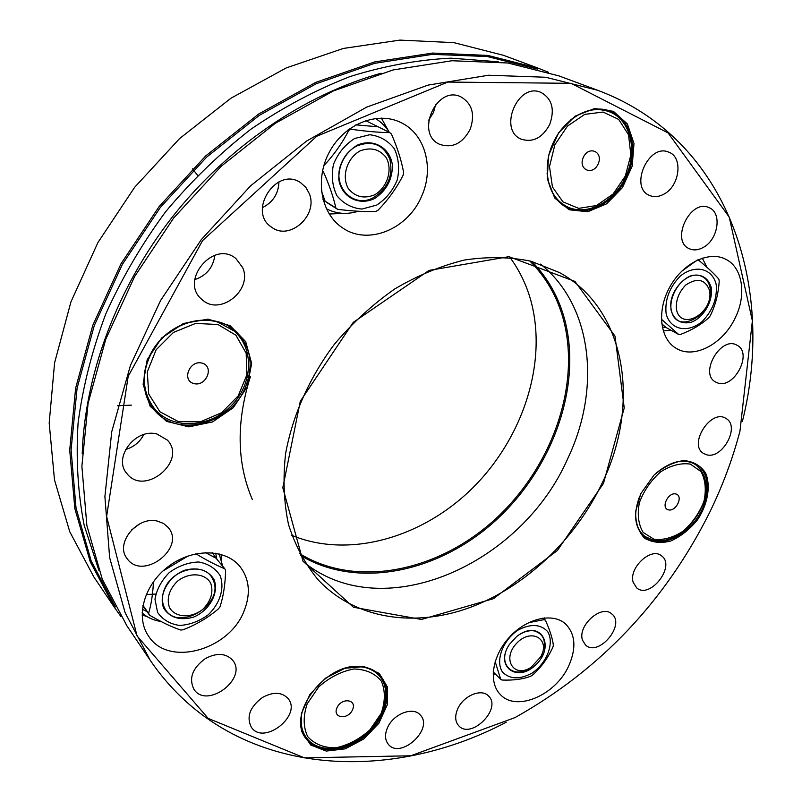 <?xml version="1.0" encoding="UTF-8"?>
<svg xmlns="http://www.w3.org/2000/svg" width="802" height="802" viewBox="0 0 802 802"><rect width="100%" height="100%" fill="white"/><g stroke="black" fill="none" stroke-linecap="round" stroke-linejoin="round"><path stroke-width="1.2" d="M381.1 73.223C304.88 94.436 228.139 146.255 172.39 216.951C116.922 287.868 84.771 374.694 82.215 453.772M131.378 405.13L117.653 405.742M125.553 449.531C133.784 447.065 139.859 442.072 143.769 434.574M131.348 530.132L139.658 523.907M262.344 207.668C272.921 202.405 278.454 193.813 278.956 181.874M194.746 279.627C206.475 275.617 213.172 267.497 214.856 255.257M388.749 131.378L381.361 118.084M329.191 214.014L344.048 213.382M428.649 120.24L433.511 112.45L435.666 104.42M221.422 559.475L221.182 554.433M142.084 615.004L146.966 616.538M703.284 247.417C698.291 250.194 693.65 250.625 689.359 248.73C670.091 240.991 690.372 198.315 709.048 207.648C722.341 212.53 718.241 239.648 703.284 247.417M663.805 194.194C658.803 196.901 654.081 197.322 649.64 195.467C628.908 187.708 648.577 142.796 668.778 152.179C683.374 157.102 679.725 186.234 663.805 194.194M706.041 454.564L703.595 453.451C687.815 444.729 711.003 408.288 725.93 418.443C740.868 426.233 721.92 460.458 706.041 454.564M717.359 382.825L715.615 382.033C698.843 373.762 720.938 335.437 736.938 345.201C753.289 352.82 733.97 389.702 717.359 382.825M582.533 640.227C577.189 625.801 601.55 603.986 611.776 613.931C626.071 624.638 598.352 657.47 585.52 645.008L582.533 640.227M633.189 582.362C628.417 568.037 651.144 546.753 661.46 555.786C676.236 565.711 650.081 599.635 636.688 587.916L633.189 582.362M387.506 727.715C393.321 713.82 413.291 706.221 420.298 715.033C434.163 728.928 400.348 759.895 388.268 744.226C384.92 739.905 384.659 734.401 387.506 727.715M457.752 708.778C463.416 695.615 481.651 688.146 488.518 695.996C502.353 708.677 470.804 740.056 458.614 725.63C455.045 721.369 454.754 715.745 457.752 708.778M205.402 658.542C216.921 652.537 226.034 653.139 232.74 660.357C247.988 678.552 206.926 709.519 193.974 689.359C188.58 678.372 192.39 668.096 205.402 658.542M262.485 697.449C273.261 691.625 281.773 691.966 288.028 698.492C302.544 715.204 263.808 745.91 251.397 727.324C246.164 716.908 249.863 706.953 262.485 697.449M157.052 434.062L167.387 440.108C187.618 460.97 144.37 496.889 126.856 473.521C112.591 457.882 135.688 427.697 157.052 434.062M157.262 521.069L163.458 523.405L168.24 527.515C186.264 548.077 142.435 581.35 127.047 558.523C114.696 543.616 137.102 515.856 157.262 521.069M309.372 193.753C318.364 215.437 289.602 241.161 271.708 227.257C246.946 211.748 276.359 165.974 300.509 182.605L305.843 187.367L309.372 193.753M242.645 267.567C252.991 290.103 219.758 316.559 202.074 299.607C178.866 281.372 213.522 239.377 235.918 258.575L242.645 267.567M568.698 665.971C576.548 648.086 575.455 634.041 565.41 623.826C552.708 612.357 526.703 618.242 509.491 637.119C492.117 655.846 488.157 682.662 500.488 694.662C516.498 712.166 555.756 695.103 568.698 665.971M421.872 195.668C434.303 167.949 425.13 133.794 400.88 122.536C377.451 110.806 344.319 124.019 329.482 151.829C314.374 179.478 321.181 214.515 343.166 228.279C368.84 245.693 408.619 228.62 421.872 195.668M470.183 129.282C462.523 143.578 452.318 148.57 439.566 144.27C414.824 133.814 436.408 84.872 460.739 96.771C472.117 103.468 475.265 114.295 470.183 129.282M540.538 264.119C592.778 305.913 601.009 388.699 567.936 458.153C522.092 563.616 385.271 625.841 305.462 563.435M742.371 421.531C775.995 287.467 729.329 139.528 597.731 90.295L558.954 75.899L507.846 62.987L451.967 60.741L393.1 69.944L333.411 90.917L275.297 123.318L221.262 166.204L173.693 217.974L134.676 276.449L105.814 339.116L88.1 403.246L81.884 466.203L86.877 525.581L102.305 579.335L126.967 625.921L150.144 660.186C229.151 776.366 383.937 786.652 506.222 722.211M645.47 538.834L646.402 537.4M549.771 124.32C542.553 137.794 533.089 142.766 521.39 139.227C497.751 130.275 517.691 81.894 540.919 92.39C552.037 98.656 554.984 109.293 549.771 124.32M735.344 317.622C746.943 294.274 742.462 266.605 724.958 258.886C707.986 250.635 681.981 263.908 669.359 287.808C656.497 311.587 660.206 339.637 676.577 348.559C694.442 359.306 723.384 343.757 735.344 317.622M243.998 611.194C250.956 593.811 249.512 578.803 239.688 566.172C225.071 548.518 192.159 548.237 168.149 566.663C143.969 584.848 135.147 617.249 148.651 636.247C168.31 667.374 229.192 650.171 243.998 611.194M603.445 483.466L624.237 407.927L615.004 336.108L574.934 281.412L508.939 256.66L429.06 270.414L353.251 322.394L300.289 401.291L282.815 487.686L303.016 561.22L353.451 607.254L421.451 619.455L493.441 598.683L557.37 550.523L603.445 483.466M709.73 512.277C722.562 485.972 732.637 458.955 739.955 431.205L752.376 320.84L729.198 217.041L668.046 132.901L571.054 83.328L447.797 82.065L316.77 136.24L202.545 240.63L128.19 376.338L106.616 516.478L137.042 635.916L208.189 718.402L304.429 757.87L410.764 755.785L515.044 717.579C600.237 669.79 665.139 601.35 709.73 512.277M364.148 666.622L344.93 668.266L325.502 678.171L309.913 694.382L301.422 713.539L301.763 731.635L310.695 744.998L326.244 751.073L345.221 748.837L363.938 738.913L378.875 723.254L387.266 704.818L387.456 687.063L379.276 673.409L364.148 666.622M640.848 493.601L635.645 511.305C635.415 522.423 638.282 531.275 644.257 537.881C651.695 542.493 660.467 543.556 670.572 541.079C680.718 536.548 689.74 529.4 697.64 519.646C707.875 503.867 710.983 485.992 705.57 472.939C700.487 465.471 693.189 461.35 683.685 460.559C673.5 462.072 663.595 466.934 653.971 475.165L640.848 493.601M569.209 209.773L587.716 211.748L606.643 203.818L622.442 187.608L632.187 166.174L633.991 143.508L627.364 123.909L613.4 111.328L594.703 108.481L575.034 116.18L558.493 132.982L548.578 155.377L547.285 178.666L554.733 198.054L569.209 209.773M247.196 386.905L251.658 363.406L245.693 341.602L230.204 325.742L208.009 319.156L183.457 323.467L161.633 337.993L147.177 359.787L143.107 384.238L150.124 406.223L166.525 421.361L188.821 426.854L212.58 421.912L233.312 407.687L247.196 386.905M602.242 482.894C640.658 404.118 626.573 309.111 559.455 272.56L530.964 261.221C510.032 256.921 487.887 256.52 464.538 260.018C440.899 265.823 417.642 275.467 394.774 288.941C372.609 304.449 352.489 322.875 334.434 344.218C309.321 377.772 292.449 415.827 285.582 453.762C282.825 478.794 283.818 502.443 288.56 524.708C295.316 545.741 305.181 564.107 318.133 579.806C355.005 619.214 414.383 627.816 469.882 607.545C525.48 586.904 575.415 539.425 602.242 482.894M597.731 90.295L545.691 77.253L488.548 75.238L428.128 85.092L366.664 107.127L306.655 141.022L250.685 185.753L201.282 239.638L160.641 300.399L130.445 365.371L111.739 431.717L104.902 496.649L109.643 557.681L125.132 612.718L150.144 660.186M363.326 666.973C327.747 659.304 284.389 714.702 306.635 739.394C318.434 754.872 346.945 752.366 366.634 734.983C386.524 717.83 393.18 689.91 380.278 675.705C376.008 671.003 370.364 668.096 363.326 666.973M639.735 496.077C632.868 514.653 634.703 528.478 645.249 537.561C658.653 547.646 682.843 538.613 696.607 518.924C710.602 499.395 710.963 473.661 696.778 464.589C684.527 457.852 670.773 460.889 655.515 473.701M569.059 208.54C589.31 217.031 616.538 201.322 627.515 175.367C638.803 149.553 631.084 119.067 610.182 111.137C590.593 103.298 563.716 118.425 552.638 144.039C541.32 169.553 548.458 198.806 567.225 207.718L569.059 208.54M245.823 386.243C253.993 364.178 250.475 345.682 235.287 330.755C216.7 314.194 182.956 317.181 162.044 338.233C140.911 359.075 138.094 392.739 155.187 411.055C178.746 438.714 232.049 423.155 245.823 386.243M561.46 204.059L561.991 204.179M232.109 329.231L230.364 327.056M151.367 406.193L153.603 407.907M352.539 709.77C357.361 699.324 341.662 697.179 336.98 707.745C332.218 718.281 347.948 720.236 352.539 709.77M675.966 494.002C668.246 491.776 660.517 507.866 668.337 509.841C676.016 511.977 683.705 496.067 675.966 494.002M583.315 157.403C577.771 169.683 592.778 176.189 598.142 163.979C603.746 151.839 588.778 145.062 583.315 157.403M193.863 383.577C206.214 386.985 214.615 366.494 202.194 363.146C189.753 359.597 181.322 380.399 193.863 383.577M709.509 290.384C714.141 312.379 681.249 331.928 676.517 309.762C675.565 300.64 678.652 292.369 685.78 284.971C697.299 277.442 705.199 279.246 709.509 290.384M710.031 287.577C716.236 313.181 676.357 336.93 671.384 310.254C666.713 293.081 687.605 269.492 701.449 276.239C705.971 278.204 708.828 281.973 710.031 287.577M671.244 310.915C674.612 320.61 681.269 324.389 691.214 322.274C703.775 317.542 713.379 300.88 711.214 287.457C708.076 277.652 701.489 273.703 691.434 275.607C678.602 280.239 668.788 297.462 671.244 310.915M716.196 284.53C717.409 298.244 712.737 310.575 702.181 321.522C687.825 333.462 670.412 330.023 666.151 313.903C664.637 300.028 669.319 287.457 680.186 276.169C695.043 264.028 712.427 268.319 716.196 284.53M681.389 271.477L696.908 260.289M697.349 260.5L699.063 260.57C707.986 267.928 714.582 274.134 718.853 279.166L719.214 281.031C718.432 293.793 715.444 305.372 710.241 315.757L708.938 317.542C701.7 324.309 692.186 329.963 680.397 334.494L678.692 334.484L661.389 319.196M678.692 334.484L666.041 327.507L661.72 323.767M699.063 260.57L697.71 259.918M698.422 259.597L700.447 261.713M666.041 327.507L662.231 327.015M670.953 330.213L663.214 330.935M702.311 258.134L706.973 267.327M359.988 150.946C370.785 146.866 379.516 149.092 386.203 157.623C392.93 169.783 387.286 187.618 374.554 194.856C363.978 199.046 355.256 196.981 348.379 188.65C341.321 176.6 346.925 158.215 359.988 150.946M356.73 146.004C372.318 140.069 383.376 144.5 389.892 159.297C393.301 175.498 387.937 188.199 373.822 197.422C353.431 209.422 330.955 186.064 341.612 162.726C344.86 155.207 349.903 149.633 356.73 146.004M374.554 198.545C386.363 190.736 392.328 179.668 392.449 165.342C390.243 147.698 373.141 137.804 356.88 145.352C344.71 153.322 338.675 164.621 338.765 179.247C341.411 197.081 358.775 206.164 374.554 198.545M354.604 138.495L369.742 134.736C379.917 135.979 388.128 140.681 394.383 148.811C398.744 158.395 399.697 168.781 397.241 179.969C392.79 190.625 385.952 198.996 376.729 205.081L361.963 209.061C351.877 208.149 343.577 203.748 337.03 195.848C332.329 186.335 331.156 175.818 333.492 164.3C338.003 153.272 345.04 144.671 354.604 138.495M323.767 165.773C333.863 154.976 342.203 143.187 348.78 130.405L351.055 129.252C366.023 131.378 378.905 132.49 389.682 132.591L391.446 134.074C397.521 148.089 401.581 160.921 403.627 172.55L403.175 175.097C396.719 187.899 388.328 199.628 377.993 210.274L375.807 211.427C365.181 211.878 352.469 211.177 337.652 209.322L335.837 207.929C333.421 197.031 329.221 184.851 323.246 171.387M335.837 207.929L325.091 201.222L321.412 190.806M337.652 209.322L326.895 202.605L322.935 199.287M348.78 130.405L347.988 129.984M389.682 132.591L378.233 126.826L355.857 124.851M351.055 129.252L349.842 128.621M330.604 204.921L326.895 202.605M365.612 120.631L378.233 126.826M375.306 118.455C381.12 121.854 385.832 126.526 389.431 132.47M358.293 211.257C346.935 214.766 336.259 213.903 326.294 208.68M169.503 607.585C166.415 598.543 169.032 589.791 177.342 581.31C189.102 571.866 205.262 572.979 210.766 583.345C213.633 592.327 210.996 600.959 202.866 609.259C191.417 618.563 175.317 617.871 169.503 607.585M164.45 607.726C161.773 602.172 161.773 596.016 164.44 589.28C172.27 568.077 205.683 561.56 212.771 579.365C226.104 604.197 176.41 633.791 164.45 607.726M213.933 579.325C207.788 569.911 198.044 566.884 184.691 570.242C168.069 576.728 157.984 595.495 163.949 608.668C170.435 617.911 180.239 620.748 193.382 617.179C209.583 610.603 219.447 592.508 213.933 579.325M157.583 612.407L154.976 599.264C156.671 589.4 161.493 580.447 169.443 572.407C178.686 565.821 188.44 562.352 198.695 561.991C208.259 563.736 215.407 568.297 220.159 575.676C224.811 588.127 220.059 603.475 208.169 614.833C199.237 621.319 189.703 624.858 179.568 625.46C169.974 624.016 162.646 619.665 157.583 612.407M195.909 553.791C207.056 560.508 216.67 565.49 224.76 568.718L225.613 570.543C225.232 584.508 223.367 596.558 220.029 606.693L218.605 608.678C208.309 617.55 196.45 624.588 183.026 629.801L180.701 630.031C171.899 627.104 161.503 622.151 149.523 615.164L142.856 605.761M224.76 568.718L216.009 558.162L205.432 552.598M163.037 570.944L188.209 555.906M149.523 615.164L148.591 613.36C151.247 604.467 152.871 593.901 153.463 581.661M148.591 613.36L142.926 605.37M144.831 608.548L142.826 605.961M212.4 552.778L216.009 558.162M219.167 553.901L222.725 566.272M160.971 621.49C153.543 620.367 147.247 617.5 142.094 612.888M531.265 667.184L531.145 667.264C514.122 678.662 501.611 659.294 516.378 643.575C530.784 627.555 550.763 638.673 540.849 656.668L531.265 667.184M529.972 667.976C512.869 679.835 496.979 663.705 508.689 645.54M517.741 635.685L519.185 634.703C524.508 631.395 529.571 630.141 534.383 630.923C544.608 634.352 546.964 642.522 541.46 655.434M519.425 634.532L516.769 636.427L509.35 644.497C494.303 666.773 517.771 683.414 536.207 664.417C555.215 646.151 541.31 620.247 519.425 634.532M532.207 673.018C519.886 679.685 510.012 679.414 502.563 672.196C495.115 661.099 502.543 640.577 517.962 630.131C530.583 623.545 540.478 624.016 547.636 631.555C554.613 642.883 547.154 662.713 532.207 673.018M528.408 622.743L544.197 619.615L545.48 620.377C549.971 630.412 552.598 638.703 553.36 645.259L552.919 647.094C547.946 658.091 541.149 667.424 532.518 675.083L530.824 676.186C523.145 679.184 513.551 680.477 502.032 680.046L500.719 679.334L495.155 661.59M545.48 620.377L542.934 618.111M544.197 619.615L542.573 618.162M500.719 679.334L493.18 671.896M495.686 674.372L493.09 673.941M544.508 617.921L545.029 619.976M498.273 61.784L450.975 58.165C417.992 59.749 384.409 65.854 350.213 76.501C316.098 89.754 282.996 107.318 250.906 129.202C219.868 153.352 191.457 180.841 165.683 211.678C141.834 244.029 121.854 278.144 105.744 314.023C92.09 350.384 82.877 386.704 78.085 422.985C75.849 458.724 77.874 492.809 84.15 525.22L98.867 570.312M155.728 594.051L146.215 594.533M531.826 261.442C547.736 277.672 558.733 297.191 564.819 319.998C582.222 386.714 552.488 468.729 495.686 520.488C438.985 572.217 358.013 589.761 300.79 555.596M252.359 499.576C236.73 463.005 236.109 421.902 250.505 376.278M115.348 606.893L91.167 560.899L76.03 508.027L71.087 449.792L77.082 388.188L94.275 325.552L122.345 264.439L160.32 207.467L206.675 157.072L259.387 115.328L316.168 83.769L374.594 63.348L432.338 54.356L487.295 56.531L537.711 69.122M192.46 168.761L197.603 175.327M299.758 553.671C356.469 588.498 437.441 571.555 494.232 520.117C551.134 468.659 580.989 386.724 563.565 320.108C557.37 296.94 546.082 277.201 529.711 260.891M121.012 616.668L114.666 607.736L90.205 561.641L74.837 508.588L69.714 450.112L75.619 388.208L92.821 325.241L120.982 263.808L159.137 206.535L205.733 155.899L258.745 113.974L315.848 82.345L374.584 61.944L432.599 53.062L487.786 55.418L538.363 68.26L548.548 72.31M510.042 257.522C519.485 270.394 526.423 284.76 530.854 300.61C547.736 362.344 523.155 437.631 472.969 487.656C422.774 537.581 349.301 559.114 291.818 535.365M114.666 607.736L93.864 576.969L69.764 531.746L54.496 479.907L49.193 422.975L54.586 362.875L70.937 301.903L97.924 242.535L134.646 187.297L179.608 138.545L230.886 98.255L286.244 67.919L343.356 48.441L399.927 40.1L453.902 42.646L503.546 55.338L538.363 68.26M354.985 666.652C365.251 666.312 373.291 669.299 379.115 675.605L375.466 671.535M379.115 675.605C392.058 689.991 385.441 717.459 365.993 734.211C346.755 751.203 318.705 753.73 306.735 738.191C301.522 731.234 299.958 722.572 302.043 712.216M652.597 539.987L644.998 536.448C640.006 532.668 636.948 527.114 635.826 519.786M676.667 461.882C684.006 460.408 690.332 461.361 695.635 464.729L691.695 462.173M561.029 203.718L566.874 206.575C555.225 200.45 548.638 189.392 547.114 173.402M570.653 119.899C583.655 109.984 596.457 107.247 609.079 111.668L602.924 109.293M234.124 330.995C254.715 348.82 252.79 384.379 231.217 405.792C209.994 427.556 173.833 430.183 155.418 409.882C140.771 391.145 140.671 370.033 155.137 346.544C169.633 326.043 196.741 315.747 217.923 322.153L234.124 330.995L227.979 325.622M307.176 703.865L318.675 686.973C329.502 677.349 341.231 671.364 353.852 668.988C365.772 669.269 374.955 673.339 381.391 681.209C385.411 690.793 385.311 701.549 381.1 713.499L369.973 729.77C359.617 739.113 348.258 745.118 335.898 747.795C324.008 747.955 314.615 744.256 307.717 736.677C303.206 727.183 303.026 716.246 307.176 703.865M654.121 539.335L643.184 532.478C638.372 524.448 637.109 514.503 639.394 502.653C643.876 490.694 650.953 480.428 660.617 471.857C671.013 465.33 680.928 462.744 690.372 464.117L700.978 471.526C705.419 479.766 706.412 489.671 703.956 501.23C699.484 512.779 692.607 522.724 683.314 531.054C673.289 537.551 663.555 540.307 654.121 539.335M625.329 176.029L613.129 194.004L596.548 205.523L578.663 208.37L562.914 201.833L552.448 186.986L549.5 166.605L554.854 144.781L567.485 126.064L584.778 114.365L603.094 112.049L618.703 119.428L628.537 134.796L630.843 154.976L625.329 176.029M217.944 324.509L235.928 335.236L246.174 353.221L246.886 374.855L238.134 395.987L221.603 412.709L200.36 421.852L178.375 421.591L159.899 411.747L148.711 394.023L147.297 371.847L156.139 349.762L173.463 332.409L195.618 323.417L217.944 324.509M215.718 553.2L216.781 559.094M146.956 611.545L142.345 609.319M306.735 738.191L303.356 733.82M695.635 464.729C704.467 471.997 707.745 482.774 705.489 497.039C702.502 507.887 696.186 518.523 686.522 528.929L677.85 535.255C669.129 540.227 660.798 541.851 652.878 540.117L644.998 536.448L641.239 533.661M155.418 409.882L149.884 403.837M566.874 206.575C586.693 216.801 614.743 201.883 625.881 176.28C637.961 150.956 630.512 119.418 609.079 111.668"/></g></svg>
